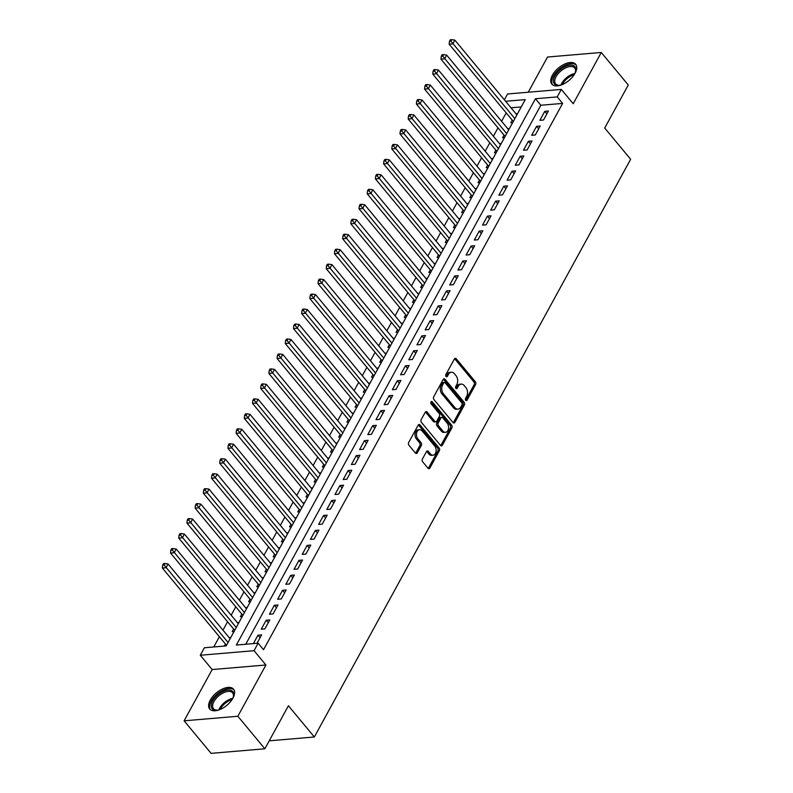 <?xml version="1.0" encoding="UTF-8"?>
<svg xmlns="http://www.w3.org/2000/svg" width="793" height="793" viewBox="0 0 793 793"><rect width="100%" height="100%" fill="white"/><g stroke="black" fill="none" stroke-linecap="round" stroke-linejoin="round"><path stroke-width="1.19" d="M465.759 400.277A1.368 0.932 85.2 0 0 467.057 400.138L475.602 384.526A1.953 1.328 85.2 0 0 475.354 381.78L456.262 358.793A1.953 1.328 85.2 0 0 455.301 358.317A1.953 1.328 85.2 0 0 454.399 358.981L445.854 374.593A1.368 0.932 85.2 0 0 447.341 376.378L448.451 374.365A6.245 4.243 85.2 0 1 451.316 372.234A6.245 4.243 85.2 0 1 454.409 373.751L456.005 375.664A6.245 4.243 85.2 0 1 456.818 384.456L455.717 386.469A1.368 0.932 85.2 0 0 457.204 388.263L458.304 386.241A6.245 4.243 85.2 0 1 461.169 384.109A6.245 4.243 85.2 0 1 464.272 385.626L465.858 387.539A6.245 4.243 85.2 0 1 466.68 396.331L465.58 398.354A1.368 0.932 85.2 0 0 465.759 400.277L467.057 400.138M232.964 698.127A15.503 8.138 -39.7 0 0 233.558 689.186A15.503 8.138 -39.7 0 0 222.298 689.067A15.503 8.138 -39.7 0 0 210.304 700.041A15.503 8.138 -39.7 0 0 209.709 708.982A15.503 8.138 -39.7 0 0 220.969 709.101A15.503 8.138 -39.7 0 0 232.964 698.127M575.074 73.243A15.503 8.138 -39.7 0 0 575.668 64.302A15.503 8.138 -39.7 0 0 564.408 64.183A15.503 8.138 -39.7 0 0 552.414 75.166A15.503 8.138 -39.7 0 0 551.819 84.108A15.503 8.138 -39.7 0 0 563.08 84.227A15.503 8.138 -39.7 0 0 575.074 73.243M422.401 459.048A1.953 1.328 85.2 0 0 422.659 461.794L428.012 468.237A1.953 1.328 85.2 0 0 428.983 468.713A1.953 1.328 85.2 0 0 429.875 468.048L439.372 450.711A1.953 1.328 85.2 0 0 439.114 447.966L420.032 424.979A1.953 1.328 85.2 0 0 419.061 424.503A1.953 1.328 85.2 0 0 418.169 425.167L408.673 442.504A1.953 1.328 85.2 0 0 408.93 445.25L415.403 453.041A1.953 1.328 85.2 0 0 416.365 453.517A1.953 1.328 85.2 0 0 417.267 452.853L421.331 445.428A1.953 1.328 85.2 0 0 421.073 442.682L417.861 438.816A5.214 3.549 85.2 0 1 416.573 433.206A5.214 3.549 85.2 0 1 419.576 429.697A5.214 3.549 85.2 0 1 422.163 430.966L434.733 446.092A5.214 3.549 85.2 0 1 436.011 451.713A5.214 3.549 85.2 0 1 433.018 455.222A5.214 3.549 85.2 0 1 430.43 453.953L428.329 451.435A1.953 1.328 85.2 0 0 427.368 450.959A1.953 1.328 85.2 0 0 426.465 451.623L422.401 459.048M264.852 748.79L211.107 753.35L184.105 720.817L237.86 716.257L264.852 748.79L288.414 705.76L314.335 736.994L630.633 159.264L604.712 128.03L628.274 85L601.272 52.467L573.21 103.734L561.325 89.421L557.231 96.905L562.634 103.407L263.534 649.705L258.141 643.202L254.038 650.686L200.292 655.246L204.386 647.762L226.174 645.908L525.263 99.611L505.607 101.276M237.86 716.257L265.923 665L254.038 650.686M453.031 422.55A1.953 1.328 85.2 0 0 454.002 423.026A1.953 1.328 85.2 0 0 454.895 422.362L464.381 405.025A1.953 1.328 85.2 0 0 464.133 402.279L445.051 379.292A1.953 1.328 85.2 0 0 444.08 378.816A1.953 1.328 85.2 0 0 443.178 379.48L433.692 396.817A1.953 1.328 85.2 0 0 433.949 399.563L453.031 422.55M451.881 427.873L442.385 445.2A1.953 1.328 85.2 0 1 441.493 445.874A1.953 1.328 85.2 0 1 440.521 445.398L421.44 422.401A1.953 1.328 85.2 0 1 421.182 419.656L425.246 412.241A1.953 1.328 85.2 0 1 426.138 411.577A1.953 1.328 85.2 0 1 427.11 412.053L434.851 421.37A1.953 1.328 85.2 0 0 435.823 421.846A1.953 1.328 85.2 0 0 436.715 421.182L439.411 416.256A1.953 1.328 85.2 0 0 439.153 413.51L431.095 403.806A1.368 0.932 85.2 0 1 432.225 401.754L451.623 425.127A1.953 1.328 85.2 0 1 451.881 427.873L450.424 427.992L440.938 445.329L442.385 445.2M601.272 52.467L547.517 57.027L528.247 92.226M225.44 644.015L224.32 646.067M233.638 629.047L232.2 631.674L234.064 631.515M241.825 614.079L240.398 616.706L242.252 616.548M250.023 599.121L248.586 601.738L250.449 601.58M258.221 584.154L256.783 586.77L258.647 586.612M266.408 569.186L264.981 571.803L266.835 571.644M274.606 554.218L273.169 556.835L275.032 556.676M282.804 539.25L281.366 541.867L283.23 541.708M290.991 524.282L289.564 526.899L291.418 526.74M299.189 509.314L297.752 511.931L299.615 511.772M307.387 494.346L305.949 496.963L307.813 496.805M315.574 479.378L314.147 481.995L316.001 481.837M323.772 464.411L322.335 467.027L324.198 466.879M331.97 449.443L330.532 452.069L332.396 451.911M340.157 434.475L338.73 437.102L340.584 436.943M348.355 419.507L346.918 422.134L348.781 421.975M356.543 404.539L355.115 407.166L356.979 407.007M364.74 389.581L363.303 392.198L365.167 392.039M372.938 374.613L371.501 377.23L373.364 377.071M381.126 359.645L379.698 362.262L381.562 362.104M389.323 344.677L387.886 347.294L389.75 347.136M397.521 329.71L396.084 332.326L397.947 332.168M405.709 314.742L404.281 317.359L406.135 317.2M413.906 299.774L412.469 302.391L414.333 302.232M422.104 284.806L420.667 287.423L422.53 287.264M430.292 269.838L428.864 272.455L430.718 272.296M438.489 254.87L437.052 257.487L438.916 257.338M446.687 239.902L445.25 242.529L447.113 242.371M454.875 224.934L453.447 227.561L455.301 227.403M463.072 209.967L461.635 212.593L463.499 212.435M471.27 195.009L469.833 197.626L471.696 197.467M479.458 180.041L478.03 182.658L479.884 182.499M487.655 165.073L486.218 167.69L488.082 167.531M495.853 150.105L494.416 152.722L496.279 152.563M504.041 135.137L502.613 137.754L504.467 137.595M543.492 120.021L548.409 111.04L544.781 111.347L539.864 120.328L543.492 120.021M535.295 134.979L540.211 126.008L536.583 126.315L531.667 135.296L535.295 134.979M527.107 149.946L532.024 140.966L528.386 141.273L523.469 150.254L527.107 149.946M518.909 164.914L523.826 155.934L520.198 156.241L515.281 165.222L518.909 164.914M510.712 179.882L515.628 170.901L512 171.209L507.084 180.189L510.712 179.882M502.524 194.85L507.441 185.869L503.803 186.177L498.886 195.157L502.524 194.85M494.326 209.818L499.243 200.837L495.615 201.144L490.698 210.125L494.326 209.818M486.129 224.786L491.045 215.805L487.417 216.112L482.501 225.093L486.129 224.786M477.941 239.754L482.858 230.773L479.22 231.08L474.303 240.061L477.941 239.754M469.743 254.722L474.66 245.741L471.032 246.048L466.115 255.029L469.743 254.722M461.546 269.689L466.462 260.709L462.834 261.016L457.918 269.997L461.546 269.689M453.358 284.657L458.275 275.677L454.637 275.984L449.72 284.965L453.358 284.657M445.16 299.625L450.077 290.644L446.449 290.952L441.532 299.932L445.16 299.625M436.963 314.593L441.879 305.612L438.251 305.92L433.335 314.9L436.963 314.593M428.775 329.561L433.692 320.58L430.054 320.887L425.137 329.868L428.775 329.561M420.577 344.519L425.494 335.538L421.866 335.855L416.949 344.836L420.577 344.519M412.38 359.487L417.296 350.506L413.668 350.813L408.752 359.794L412.38 359.487M404.192 374.455L409.109 365.474L405.471 365.781L400.554 374.762L404.192 374.455M395.994 389.422L400.911 380.442L397.283 380.749L392.366 389.73L395.994 389.422M387.797 404.39L392.713 395.41L389.085 395.717L384.169 404.698L387.797 404.39M379.609 419.358L384.526 410.377L380.888 410.685L375.971 419.666L379.609 419.358M371.411 434.326L376.328 425.345L372.7 425.653L367.783 434.633L371.411 434.326M363.214 449.294L368.13 440.313L364.502 440.621L359.586 449.601L363.214 449.294M355.026 464.262L359.943 455.281L356.305 455.588L351.388 464.569L355.026 464.262M346.828 479.23L351.745 470.249L348.117 470.556L343.2 479.537L346.828 479.23M338.631 494.198L343.547 485.217L339.919 485.524L335.003 494.505L338.631 494.198M330.443 509.165L335.36 500.185L331.722 500.492L326.805 509.473L330.443 509.165M322.245 524.133L327.162 515.153L323.534 515.46L318.617 524.441L322.245 524.133M314.048 539.101L318.964 530.12L315.336 530.428L310.42 539.409L314.048 539.101M305.86 554.059L310.777 545.078L307.139 545.396L302.222 554.376L305.86 554.059M297.662 569.027L302.579 560.046L298.951 560.354L294.034 569.334L297.662 569.027M289.465 583.995L294.381 575.014L290.753 575.321L285.837 584.302L289.465 583.995M281.277 598.963L286.194 589.982L282.556 590.289L277.639 599.27L281.277 598.963M273.079 613.931L277.996 604.95L274.368 605.257L269.451 614.238L273.079 613.931M264.892 628.899L269.808 619.918L266.17 620.225L261.254 629.206L264.892 628.899M562.634 103.407L540.836 105.251L245.741 644.253M257.001 643.301L261.611 634.886L257.973 635.193L253.373 643.609M506.192 112.874L501.582 121.279M497.994 127.842L493.395 136.247M489.796 142.809L485.197 151.215M481.609 157.777L476.999 166.183M473.411 172.745L468.812 181.151M465.213 187.713L460.614 196.119M457.026 202.681L452.416 211.087M448.828 217.649L444.229 226.055M440.63 232.617L436.031 241.013M432.443 247.585L427.833 255.98M424.245 262.552L419.646 270.948M416.047 277.52L411.448 285.916M407.86 292.478L403.25 300.884M399.662 307.446L395.063 315.852M391.464 322.414L386.865 330.82M383.277 337.382L378.667 345.788M375.079 352.35L370.48 360.756M366.881 367.318L362.282 375.723M358.694 382.285L354.094 390.691M350.496 397.253L345.897 405.659M342.298 412.221L337.699 420.627M334.111 427.189L329.511 435.595M325.913 442.157L321.314 450.553M317.715 457.125L313.116 465.521M309.528 472.093L304.928 480.489M301.33 487.061L296.731 495.456M293.132 502.019L288.533 510.424M284.945 516.986L280.345 525.392M276.747 531.954L272.148 540.36M268.549 546.922L263.95 555.328M260.362 561.89L255.762 570.296M252.164 576.858L247.565 585.264M243.966 591.826L239.367 600.232M235.779 606.794L231.179 615.199M227.581 621.762L222.982 630.167M219.383 636.729L213.783 646.959M521.269 106.916L510.999 107.789M512.238 120.169L510.801 122.786L512.665 122.628M515.985 113.786L517.581 113.647M507.788 128.753L509.384 128.615M499.59 143.721L501.196 143.583M491.402 158.689L492.998 158.55M483.205 173.657L484.801 173.518M475.007 188.625L476.613 188.486M466.819 203.583L468.415 203.454M458.622 218.551L460.218 218.422M450.424 233.519L452.03 233.39M442.236 248.487L443.832 248.358M434.039 263.454L435.635 263.326M425.841 278.422L427.447 278.284M417.653 293.39L419.249 293.251M409.456 308.358L411.052 308.219M401.258 323.326L402.864 323.187M393.07 338.294L394.666 338.155M384.873 353.262L386.478 353.123M376.675 368.23L378.281 368.091M368.487 383.197L370.083 383.059M360.29 398.165L361.895 398.027M352.102 413.123L353.698 412.994M343.904 428.091L345.5 427.962M335.707 443.059L337.312 442.93M327.519 458.027L329.115 457.898M319.321 472.995L320.917 472.866M311.124 487.963L312.729 487.824M302.936 502.931L304.532 502.792M294.738 517.898L296.334 517.76M286.541 532.866L288.146 532.727M278.353 547.834L279.949 547.695M270.155 562.802L271.751 562.663M261.958 577.77L263.563 577.631M253.77 592.738L255.366 592.599M245.572 607.706L247.168 607.567M237.375 622.664L238.98 622.535M229.187 637.631L230.783 637.503M269.224 740.821L314.335 736.994M265.923 665L212.167 669.56L184.105 720.817M212.167 669.56L200.292 655.246M504.378 99.809L507.57 93.97L561.325 89.421M557.231 96.905L535.434 98.748L236.344 645.046L258.141 643.202M540.836 105.251L535.434 98.748M544.781 111.347L546.863 113.855M536.583 126.315L538.665 128.823M528.386 141.273L530.477 143.791M520.198 156.241L522.28 158.759M512 171.209L514.082 173.726M503.803 186.177L505.894 188.694M495.615 201.144L497.697 203.662M487.417 216.112L489.499 218.63M479.22 231.08L481.311 233.598M471.032 246.048L473.114 248.566M462.834 261.016L464.926 263.534M454.637 275.984L456.728 278.492M446.449 290.952L448.531 293.46M438.251 305.92L440.343 308.427M430.054 320.887L432.145 323.395M421.866 335.855L423.948 338.363M413.668 350.813L415.76 353.331M405.471 365.781L407.562 368.299M397.283 380.749L399.365 383.267M389.085 395.717L391.177 398.235M380.888 410.685L382.979 413.203M372.7 425.653L374.782 428.17M364.502 440.621L366.594 443.138M356.305 455.588L358.396 458.106M348.117 470.556L350.199 473.074M339.919 485.524L342.011 488.032M331.722 500.492L333.813 503M323.534 515.46L325.616 517.968M315.336 530.428L317.428 532.936M307.139 545.396L309.23 547.904M298.951 560.354L301.033 562.871M290.753 575.321L292.845 577.839M282.556 590.289L284.647 592.807M274.368 605.257L276.45 607.775M266.17 620.225L268.262 622.743M257.973 635.193L260.064 637.711M461.169 384.109L459.722 384.228A6.245 4.243 85.2 0 0 456.857 386.36L458.304 386.241M455.806 388.273L456.857 386.36M451.316 372.234L449.859 372.353A6.245 4.243 85.2 0 0 446.994 374.484L448.451 374.365M445.944 376.397L446.994 374.484M465.669 400.158L474.155 384.655A1.953 1.328 85.2 0 0 473.897 381.909L454.815 358.912A1.953 1.328 85.2 0 0 454.597 358.704M453.249 422.768A1.953 1.328 85.2 0 0 453.437 422.481L462.934 405.144A1.953 1.328 85.2 0 0 462.676 402.398L443.594 379.411A1.953 1.328 85.2 0 0 443.376 379.193M462.012 404.856A1.368 0.932 85.2 0 0 461.833 402.933L445.091 382.751A1.368 0.932 85.2 0 0 443.783 382.88L442.613 385.011A6.245 4.243 85.2 0 0 443.436 393.804L454.885 407.592A6.245 4.243 85.2 0 0 457.987 409.119A6.245 4.243 85.2 0 0 460.852 406.978L462.012 404.856M444.407 382.414L442.96 382.543A1.368 0.932 85.2 0 0 442.325 383.009L443.783 382.88M457.987 409.119L456.53 409.238A6.245 4.243 85.2 0 1 453.427 407.721L441.979 393.923A6.245 4.243 85.2 0 1 441.166 385.14L442.325 383.009M435.823 421.846L434.366 421.965A1.953 1.328 85.2 0 1 433.394 421.499L425.663 412.172A1.953 1.328 85.2 0 0 425.444 411.954M430.867 401.992L450.166 425.246L451.623 425.127M442.881 431.045A5.214 3.549 85.2 0 0 445.468 432.314A5.214 3.549 85.2 0 0 448.471 428.805A5.214 3.549 85.2 0 0 447.183 423.184L442.762 417.852A1.953 1.328 85.2 0 0 441.79 417.386A1.953 1.328 85.2 0 0 440.888 418.05L438.202 422.966A1.953 1.328 85.2 0 0 438.45 425.712L442.881 431.045L441.423 431.174A5.214 3.549 85.2 0 0 444.021 432.443L445.468 432.314M441.79 417.386L440.333 417.505A1.953 1.328 85.2 0 0 439.441 418.169L440.888 418.05M441.423 431.174L437.002 425.841A1.953 1.328 85.2 0 1 436.745 423.095L439.441 418.169M450.424 427.992A1.953 1.328 85.2 0 0 450.166 425.246M433.018 455.222L431.561 455.351A5.214 3.549 85.2 0 1 428.973 454.082L426.882 451.554A1.953 1.328 85.2 0 0 426.664 451.346M419.576 429.697L418.119 429.816A5.214 3.549 85.2 0 0 415.126 433.335A5.214 3.549 85.2 0 0 416.414 438.945L417.861 438.816M415.611 453.259A1.953 1.328 85.2 0 0 415.81 452.972L419.874 445.557A1.953 1.328 85.2 0 0 419.616 442.811L416.414 438.945M428.23 468.455A1.953 1.328 85.2 0 0 428.428 468.177L437.914 450.84A1.953 1.328 85.2 0 0 437.667 448.095L418.575 425.098A1.953 1.328 85.2 0 0 418.367 424.889M516.897 114.896L454.845 40.126L452.793 43.873L449.165 44.18L513.101 121.21A1.982 1.348 -94.8 0 1 513.289 121.488M450.92 41.147L451.732 39.65L450.285 39.769L449.462 41.266L450.92 41.147L514.855 118.633M451.732 39.65L454.845 40.126M449.165 44.18L449.462 41.266M561.603 84.851A13.412 7.048 140.3 0 1 559.263 85.327A13.412 7.048 140.3 0 1 554.803 76.078A13.412 7.048 140.3 0 1 568.819 65.333A13.412 7.048 140.3 0 1 575.5 71.846A13.412 7.048 140.3 0 1 574.598 74.066M575.351 72.312A12.42 6.522 -39.7 0 0 574.707 67.96A12.42 6.522 -39.7 0 0 565.677 67.871A12.42 6.522 -39.7 0 0 556.071 76.663A12.42 6.522 -39.7 0 0 555.596 83.83A12.42 6.522 -39.7 0 0 559.749 85.267M576.214 65.145A15.404 8.089 -39.7 0 0 564.983 65.422A15.404 8.089 -39.7 0 0 553.345 76.197A15.404 8.089 -39.7 0 0 552.533 84.792M219.492 709.725A13.412 7.048 140.3 0 1 217.153 710.211A13.412 7.048 140.3 0 1 211.562 703.629A13.412 7.048 140.3 0 1 222.387 691.793A13.412 7.048 140.3 0 1 233.39 696.73A13.412 7.048 140.3 0 1 232.488 698.94M233.241 697.196A12.42 6.522 -39.7 0 0 232.597 692.844A12.42 6.522 -39.7 0 0 222.932 693.062A12.42 6.522 -39.7 0 0 213.476 708.704A12.42 6.522 -39.7 0 0 217.629 710.151M234.104 690.019A15.404 8.089 -39.7 0 0 222.367 690.554A15.404 8.089 -39.7 0 0 210.423 709.666M508.71 129.864L446.647 55.094L444.605 58.831L440.967 59.148L504.913 136.178A1.982 1.348 -94.8 0 1 505.101 136.446M442.722 56.115L443.545 54.618L442.088 54.737L441.275 56.234L442.722 56.115L506.658 133.601M443.545 54.618L446.647 55.094M440.967 59.148L441.275 56.234M500.512 144.822L438.46 70.062L436.408 73.799L432.78 74.106L496.715 151.146A1.982 1.348 -94.8 0 1 496.904 151.413M434.524 71.083L435.347 69.586L433.9 69.705L433.077 71.201L434.524 71.083L498.46 148.569M435.347 69.586L438.46 70.062M432.78 74.106L433.077 71.201M492.314 159.789L430.262 85.029L428.21 88.766L424.582 89.074L488.518 166.114A1.982 1.348 -94.8 0 1 488.706 166.381M426.337 86.05L427.149 84.554L425.702 84.673L424.879 86.169L426.337 86.05L490.272 163.536M427.149 84.554L430.262 85.029M424.582 89.074L424.879 86.169M484.126 174.757L422.064 99.997L420.022 103.734L416.384 104.042L480.33 181.082A1.982 1.348 -94.8 0 1 480.518 181.349M418.139 101.018L418.962 99.522L417.505 99.64L416.692 101.137L418.139 101.018L482.075 178.504M418.962 99.522L422.064 99.997M416.384 104.042L416.692 101.137M475.929 189.725L413.877 114.965L411.825 118.702L408.197 119.009L472.132 196.049A1.982 1.348 -94.8 0 1 472.321 196.317M409.941 115.986L410.764 114.489L409.317 114.608L408.494 116.105L409.941 115.986L473.877 193.472M410.764 114.489L413.877 114.965M408.197 119.009L408.494 116.105M467.731 204.693L405.679 129.933L403.627 133.67L399.999 133.977L463.935 211.007A1.982 1.348 -94.8 0 1 464.123 211.285M401.754 130.954L402.566 129.457L401.119 129.576L400.296 131.073L401.754 130.954L465.689 208.44M402.566 129.457L405.679 129.933M399.999 133.977L400.296 131.073M459.543 219.661L397.481 144.901L395.439 148.638L391.801 148.945L455.747 225.975A1.982 1.348 -94.8 0 1 455.935 226.253M393.556 145.912L394.379 144.415L392.922 144.544L392.109 146.041L393.556 145.912L457.492 223.408M394.379 144.415L397.481 144.901M391.801 148.945L392.109 146.041M451.346 234.629L389.294 159.869L387.242 163.606L383.614 163.913L447.549 240.943A1.982 1.348 -94.8 0 1 447.738 241.221M385.358 160.88L386.181 159.383L384.734 159.512L383.911 161.009L385.358 160.88L449.294 238.376M386.181 159.383L389.294 159.869M383.614 163.913L383.911 161.009M443.148 249.597L381.096 174.827L379.044 178.574L375.416 178.881L439.352 255.911A1.982 1.348 -94.8 0 1 439.54 256.189M377.171 175.848L377.983 174.351L376.536 174.48L375.713 175.977L377.171 175.848L441.106 253.334M377.983 174.351L381.096 174.827M375.416 178.881L375.713 175.977M434.96 264.565L372.898 189.795L370.856 193.542L367.218 193.849L431.164 270.879A1.982 1.348 -94.8 0 1 431.352 271.156M368.973 190.816L369.796 189.319L368.339 189.448L367.526 190.944L368.973 190.816L432.909 268.302M369.796 189.319L372.898 189.795M367.218 193.849L367.526 190.944M426.763 279.532L364.711 204.763L362.659 208.509L359.031 208.817L422.966 285.847A1.982 1.348 -94.8 0 1 423.155 286.124M360.775 205.783L361.598 204.287L360.151 204.416L359.328 205.912L360.775 205.783L424.721 283.27M361.598 204.287L364.711 204.763M359.031 208.817L359.328 205.912M418.575 294.5L356.513 219.73L354.461 223.477L350.833 223.785L414.769 300.815A1.982 1.348 -94.8 0 1 414.957 301.092M352.588 220.751L353.4 219.255L351.953 219.383L351.13 220.88L352.588 220.751L416.523 298.237M353.4 219.255L356.513 219.73M350.833 223.785L351.13 220.88M410.377 309.468L348.315 234.698L346.273 238.445L342.635 238.752L406.581 315.783A1.982 1.348 -94.8 0 1 406.769 316.06M344.39 235.719L345.213 234.222L343.756 234.341L342.943 235.838L344.39 235.719L408.326 313.205M345.213 234.222L348.315 234.698M342.635 238.752L342.943 235.838M402.18 324.436L340.128 249.666L338.076 253.413L334.448 253.72L398.383 330.75A1.982 1.348 -94.8 0 1 398.572 331.028M336.192 250.687L337.015 249.19L335.568 249.309L334.745 250.806L336.192 250.687L400.138 328.173M337.015 249.19L340.128 249.666M334.448 253.72L334.745 250.806M393.992 339.404L331.93 264.634L329.878 268.371L326.25 268.688L390.186 345.718A1.982 1.348 -94.8 0 1 390.374 345.986M328.005 265.655L328.817 264.158L327.37 264.277L326.547 265.774L328.005 265.655L391.94 343.141M328.817 264.158L331.93 264.634M326.25 268.688L326.547 265.774M385.794 354.362L323.732 279.602L321.69 283.339L318.052 283.646L381.998 360.686A1.982 1.348 -94.8 0 1 382.186 360.954M319.807 280.623L320.63 279.126L319.173 279.245L318.36 280.742L319.807 280.623L383.743 358.109M320.63 279.126L323.732 279.602M318.052 283.646L318.36 280.742M377.597 369.33L315.545 294.57L313.493 298.307L309.865 298.614L373.8 375.654A1.982 1.348 -94.8 0 1 373.989 375.922M311.619 295.591L312.432 294.094L310.985 294.213L310.162 295.71L311.619 295.591L375.555 373.077M312.432 294.094L315.545 294.57M309.865 298.614L310.162 295.71M369.409 384.298L307.347 309.538L305.295 313.275L301.667 313.582L365.603 390.622A1.982 1.348 -94.8 0 1 365.801 390.89M303.422 310.559L304.244 309.062L302.787 309.181L301.964 310.678L303.422 310.559L367.357 388.045M304.244 309.062L307.347 309.538M301.667 313.582L301.964 310.678M361.211 399.266L299.149 324.506L297.107 328.243L293.469 328.55L357.415 405.59A1.982 1.348 -94.8 0 1 357.603 405.857M295.224 325.526L296.047 324.03L294.59 324.149L293.777 325.645L295.224 325.526L359.16 403.013M296.047 324.03L299.149 324.506M293.469 328.55L293.777 325.645M353.014 414.233L290.962 339.473L288.91 343.21L285.282 343.518L349.217 420.548A1.982 1.348 -94.8 0 1 349.406 420.825M287.036 340.494L287.849 338.998L286.402 339.117L285.579 340.613L287.036 340.494L350.972 417.98M287.849 338.998L290.962 339.473M285.282 343.518L285.579 340.613M344.826 429.201L282.764 354.441L280.712 358.178L277.084 358.486L341.02 435.516A1.982 1.348 -94.8 0 1 341.218 435.793M278.839 355.452L279.661 353.956L278.204 354.084L277.381 355.581L278.839 355.452L342.774 432.948M279.661 353.956L282.764 354.441M277.084 358.486L277.381 355.581M336.629 444.169L274.566 369.409L272.524 373.146L268.886 373.453L332.832 450.483A1.982 1.348 -94.8 0 1 333.02 450.761M270.641 370.42L271.464 368.923L270.007 369.052L269.194 370.549L270.641 370.42L334.577 447.916M271.464 368.923L274.566 369.409M268.886 373.453L269.194 370.549M328.431 459.137L266.379 384.367L264.327 388.114L260.699 388.421L324.634 465.451A1.982 1.348 -94.8 0 1 324.823 465.729M262.453 385.388L263.266 383.891L261.819 384.02L260.996 385.517L262.453 385.388L326.389 462.874M263.266 383.891L266.379 384.367M260.699 388.421L260.996 385.517M320.243 474.105L258.181 399.335L256.129 403.082L252.501 403.389L316.437 480.419A1.982 1.348 -94.8 0 1 316.635 480.697M254.256 400.356L255.078 398.859L253.621 398.988L252.798 400.485L254.256 400.356L318.191 477.842M255.078 398.859L258.181 399.335M252.501 403.389L252.798 400.485M312.046 489.073L249.983 414.303L247.941 418.05L244.303 418.357L308.249 495.387A1.982 1.348 -94.8 0 1 308.437 495.665M246.058 415.324L246.881 413.827L245.424 413.956L244.611 415.453L246.058 415.324L309.994 492.81M246.881 413.827L249.983 414.303M244.303 418.357L244.611 415.453M303.848 504.041L241.796 429.271L239.744 433.018L236.116 433.325L300.051 510.355A1.982 1.348 -94.8 0 1 300.24 510.633M237.87 430.292L238.683 428.795L237.236 428.924L236.413 430.421L237.87 430.292L301.806 507.778M238.683 428.795L241.796 429.271M236.116 433.325L236.413 430.421M295.66 519.009L233.598 444.239L231.546 447.986L227.918 448.293L291.854 525.323A1.982 1.348 -94.8 0 1 292.052 525.6M229.673 445.26L230.495 443.763L229.038 443.882L228.215 445.379L229.673 445.26L293.608 522.746M230.495 443.763L233.598 444.239M227.918 448.293L228.215 445.379M287.462 533.976L225.4 459.206L223.358 462.953L219.72 463.261L283.666 540.291A1.982 1.348 -94.8 0 1 283.854 540.568M221.475 460.227L222.298 458.731L220.841 458.85L220.028 460.346L221.475 460.227L285.411 537.713M222.298 458.731L225.4 459.206M219.72 463.261L220.028 460.346M279.265 548.944L217.213 474.174L215.161 477.911L211.533 478.229L275.468 555.259A1.982 1.348 -94.8 0 1 275.657 555.526M213.287 475.195L214.1 473.699L212.653 473.817L211.83 475.314L213.287 475.195L277.223 552.681M214.1 473.699L217.213 474.174M211.533 478.229L211.83 475.314M271.077 563.902L209.015 489.142L206.963 492.879L203.335 493.187L267.271 570.226A1.982 1.348 -94.8 0 1 267.469 570.494M205.09 490.163L205.912 488.666L204.455 488.785L203.632 490.282L205.09 490.163L269.025 567.649M205.912 488.666L209.015 489.142M203.335 493.187L203.632 490.282M262.88 578.87L200.817 504.11L198.775 507.847L195.137 508.154L259.083 585.194A1.982 1.348 -94.8 0 1 259.271 585.462M196.892 505.131L197.715 503.634L196.258 503.753L195.445 505.25L196.892 505.131L260.828 582.617M197.715 503.634L200.817 504.11M195.137 508.154L195.445 505.25M254.682 593.838L192.63 519.078L190.578 522.815L186.95 523.122L250.885 600.162A1.982 1.348 -94.8 0 1 251.074 600.43M188.704 520.099L189.517 518.602L188.07 518.721L187.247 520.218L188.704 520.099L252.64 597.585M189.517 518.602L192.63 519.078M186.95 523.122L187.247 520.218M246.494 608.806L184.432 534.046L182.38 537.783L178.752 538.09L242.688 615.13A1.982 1.348 -94.8 0 1 242.886 615.398M180.507 535.067L181.329 533.57L179.872 533.689L179.049 535.186L180.507 535.067L244.442 612.553M181.329 533.57L184.432 534.046M178.752 538.09L179.049 535.186M238.297 623.774L176.234 549.014L174.192 552.751L170.554 553.058L234.5 630.088A1.982 1.348 -94.8 0 1 234.688 630.366M172.309 550.035L173.132 548.538L171.675 548.657L170.862 550.154L172.309 550.035L236.245 627.521M173.132 548.538L176.234 549.014M170.554 553.058L170.862 550.154M230.099 638.742L168.047 563.982L165.995 567.719L162.367 568.026L226.302 645.056A1.982 1.348 -94.8 0 1 226.491 645.333M164.121 564.993L164.934 563.496L163.487 563.625L162.664 565.122L164.121 564.993L228.057 642.489M164.934 563.496L168.047 563.982M162.367 568.026L162.664 565.122M446.013 376.497L447.341 376.378M455.876 388.372L457.204 388.263M454.815 358.912L456.262 358.793M473.897 381.909L475.354 381.78M474.155 384.655L475.602 384.526M443.594 379.411L445.051 379.292M462.676 402.398L464.133 402.279M462.934 405.144L464.381 405.025M453.437 422.481L454.895 422.362M441.166 385.14L442.613 385.011M441.979 393.923L443.436 393.804M453.427 407.721L454.885 407.592M425.663 412.172L427.11 412.053M433.394 421.499L434.851 421.37M430.926 401.863L432.225 401.754M436.745 423.095L438.202 422.966M437.002 425.841L438.45 425.712M426.882 451.554L428.329 451.435M428.973 454.082L430.43 453.953M419.616 442.811L421.073 442.682M419.874 445.557L421.331 445.428M415.81 452.972L417.267 452.853M418.575 425.098L420.032 424.979M437.667 448.095L439.114 447.966M437.914 450.84L439.372 450.711M428.428 468.177L429.875 468.048M560.958 85.029A12.42 6.522 140.3 0 1 561.692 83.443A12.42 6.522 140.3 0 1 574.895 73.462M574.221 74.651A12.014 6.304 -39.7 0 0 562.524 84.068A12.014 6.304 -39.7 0 0 562.257 84.593M218.838 709.904A12.42 6.522 140.3 0 1 228.562 699.842A12.42 6.522 140.3 0 1 232.785 698.336M232.111 699.535A12.014 6.304 -39.7 0 0 229.098 700.734A12.014 6.304 -39.7 0 0 220.147 709.467"/></g></svg>
